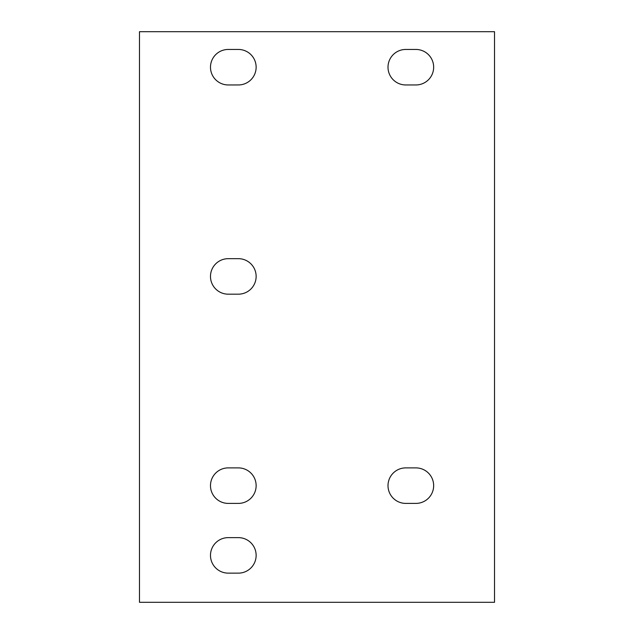 <?xml version="1.0" encoding="UTF-8"?>
<svg xmlns="http://www.w3.org/2000/svg" width="634" height="634" viewBox="0 0 634 634"><rect width="100%" height="100%" fill="white"/><g stroke="black" fill="none" stroke-linecap="round" stroke-linejoin="round"><path stroke-width="0.48" stroke-dasharray="3.17 2.38" d="M494.52 31.7L494.52 602.3L139.48 602.3L139.48 31.7L494.52 31.7M238.384 537.632A17.752 17.752 0 0 1 256.136 555.384A17.752 17.752 0 0 1 238.384 573.136L228.24 573.136A17.752 17.752 0 0 1 210.488 555.384A17.752 17.752 0 0 1 228.24 537.632L238.384 537.632M405.76 84.956A17.752 17.752 0 0 1 388.008 67.204A17.752 17.752 0 0 1 405.76 49.452L415.904 49.452A17.752 17.752 0 0 1 433.656 67.204A17.752 17.752 0 0 1 415.904 84.956L405.76 84.956M238.384 467.892A17.752 17.752 0 0 1 256.136 485.644A17.752 17.752 0 0 1 238.384 503.396L228.24 503.396A17.752 17.752 0 0 1 210.488 485.644A17.752 17.752 0 0 1 228.24 467.892L238.384 467.892M238.384 49.452A17.752 17.752 0 0 1 256.136 67.204A17.752 17.752 0 0 1 238.384 84.956L228.24 84.956A17.752 17.752 0 0 1 210.488 67.204A17.752 17.752 0 0 1 228.24 49.452L238.384 49.452M238.384 258.672A17.752 17.752 0 0 1 256.136 276.424A17.752 17.752 0 0 1 238.384 294.176L228.24 294.176A17.752 17.752 0 0 1 210.488 276.424A17.752 17.752 0 0 1 228.24 258.672L238.384 258.672M405.76 503.396A17.752 17.752 0 0 1 388.008 485.644A17.752 17.752 0 0 1 405.76 467.892L415.904 467.892A17.752 17.752 0 0 1 433.656 485.644A17.752 17.752 0 0 1 415.904 503.396L405.76 503.396"/><path stroke-width="0.95" d="M494.52 31.7L494.52 602.3L139.48 602.3L139.48 31.7L494.52 31.7M238.384 537.632L228.24 537.632A17.752 17.752 0 0 0 210.488 555.384A17.752 17.752 0 0 0 228.24 573.136L238.384 573.136A17.752 17.752 0 0 0 256.136 555.384A17.752 17.752 0 0 0 238.384 537.632M405.76 84.956L415.904 84.956A17.752 17.752 0 0 0 433.656 67.204A17.752 17.752 0 0 0 415.904 49.452L405.76 49.452A17.752 17.752 0 0 0 388.008 67.204A17.752 17.752 0 0 0 405.76 84.956M238.384 467.892L228.24 467.892A17.752 17.752 0 0 0 210.488 485.644A17.752 17.752 0 0 0 228.24 503.396L238.384 503.396A17.752 17.752 0 0 0 256.136 485.644A17.752 17.752 0 0 0 238.384 467.892M238.384 49.452L228.24 49.452A17.752 17.752 0 0 0 210.488 67.204A17.752 17.752 0 0 0 228.24 84.956L238.384 84.956A17.752 17.752 0 0 0 256.136 67.204A17.752 17.752 0 0 0 238.384 49.452M238.384 258.672L228.24 258.672A17.752 17.752 0 0 0 210.488 276.424A17.752 17.752 0 0 0 228.24 294.176L238.384 294.176A17.752 17.752 0 0 0 256.136 276.424A17.752 17.752 0 0 0 238.384 258.672M405.76 503.396L415.904 503.396A17.752 17.752 0 0 0 433.656 485.644A17.752 17.752 0 0 0 415.904 467.892L405.76 467.892A17.752 17.752 0 0 0 388.008 485.644A17.752 17.752 0 0 0 405.76 503.396"/></g></svg>
